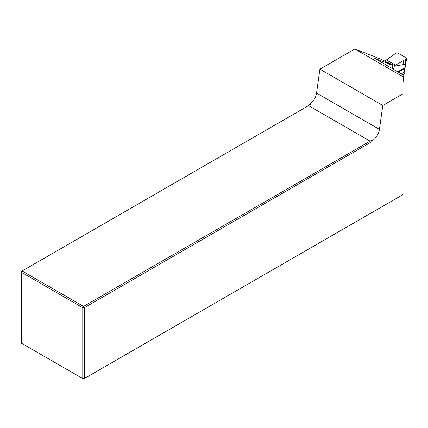 <?xml version="1.0" encoding="UTF-8"?>
<svg xmlns="http://www.w3.org/2000/svg" width="428" height="428" viewBox="0 0 428 428"><rect width="100%" height="100%" fill="white"/><g stroke="black" fill="none" stroke-linecap="round" stroke-linejoin="round"><path stroke-width="0.64" d="M309.802 104.127L310.477 104.518L308.845 105.459L309.802 104.127A10.673 6.163 120 0 0 316.543 93.074L319.898 69.159L382.782 105.465L402.994 93.802L402.994 76.762L354.86 48.974L319.898 69.159M354.86 48.974L381.535 59.417L389.79 64.147L388.629 66.538M402.994 83.064L403.855 74.435M389.79 64.147L374.784 58.406L402.994 74.83L402.994 76.762M372.686 140.438L372.018 140.047L371.729 141.764L372.686 140.438A10.673 6.163 120 0 0 379.427 129.379L382.782 105.465M371.729 141.764L84.284 307.721L84.284 378.593L402.994 194.59L402.994 93.802M83.53 379.026L84.284 378.593L82.775 378.593L82.775 307.721L21.4 272.283L21.4 343.154L83.53 379.026M310.477 104.518L22.154 270.978L83.53 306.411L372.018 140.047M308.556 105.625L369.931 141.063M84.284 307.721L83.53 306.411L82.775 307.721L84.284 307.721M22.154 270.978L21.4 271.411L21.4 272.283L22.154 270.978M390.951 63.991L394.311 65.238L395.467 65.217L394.349 65.709L394.177 66.281L403.074 64.644L405.321 64.623L406.14 58.989L395.504 65.19L386.409 59.952L385.521 60.412L385.489 61.038L383.895 60.776L390.951 63.991L389.683 64.724M398.345 72.145L404.808 68.282L403.834 72.418L401.325 73.867M404.107 72.006L404.278 73.98A0.888 0.455 175.1 0 1 404.016 74.344L402.994 74.932M403.85 72.407L404.016 74.344M406.14 58.989L406.6 58.465M386.409 59.952L395.14 53.709L396.151 53.104L397.735 52.933M397.73 52.933L406.547 58.165M405.321 64.623L404.808 68.282M393.594 69.4L394.177 66.281M397.698 71.776L404.877 67.817L404.883 67.169L404.877 67.817M375.827 58.679L375.827 59.144M379.427 129.379L316.543 93.074M392.369 64.505L392.754 68.919M404.995 66.789L405.07 66.163M405.284 64.853L405.364 64.211M404.872 67.276L404.867 67.929L404.872 67.276M404.829 67.528L404.829 68.175L404.829 67.528M404.679 68.336L404.674 68.983L404.679 68.336M404.348 69.593L404.342 70.24L404.348 69.593M403.406 60.626L403.074 64.644M405.616 59.262L405.177 64.596M394.349 65.709L394.311 65.238M394.242 65.217L394.295 65.821M392.813 64.655L393.204 69.176M404.3 70.369L404.305 69.721L404.3 70.369M403.855 71.62L403.85 72.273M405.113 67.619L406.6 58.459M404.92 68.689L405.075 67.881M404.931 68.689L404.594 69.978M404.102 72.043L404.546 70.106"/></g></svg>
